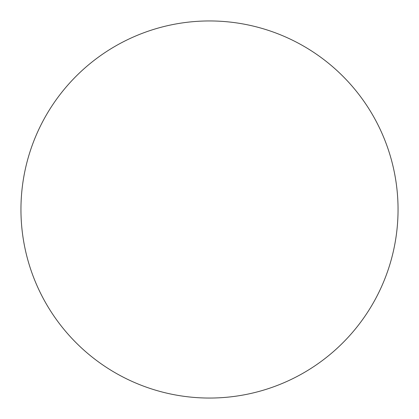 <?xml version="1.0" encoding="UTF-8"?>
<svg xmlns="http://www.w3.org/2000/svg" width="419" height="419" viewBox="0 0 419 419"><rect width="100%" height="100%" fill="white"/><g stroke="black" fill="none" stroke-linecap="round" stroke-linejoin="round"><path stroke-width="0.63" d="M209.5 398.05A188.55 188.55 0 0 0 398.05 209.5A188.55 188.55 0 0 0 209.5 20.95A188.55 188.55 0 0 0 20.95 209.5A188.55 188.55 0 0 0 209.5 398.05"/></g></svg>
